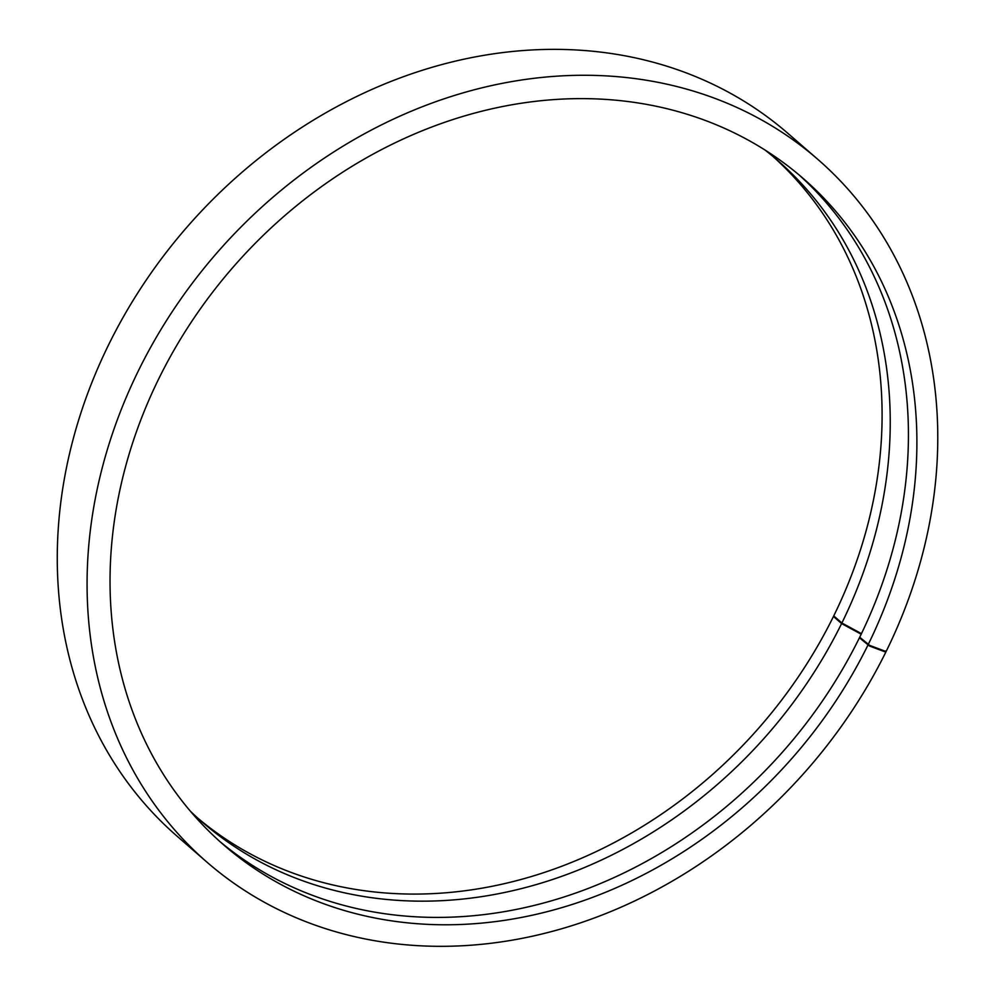 <?xml version="1.0" encoding="UTF-8"?>
<svg xmlns="http://www.w3.org/2000/svg" width="995" height="995" viewBox="0 0 995 995"><rect width="100%" height="100%" fill="white"/><g stroke="black" fill="none" stroke-linecap="round" stroke-linejoin="round"><path stroke-width="1.49" d="M798.848 174.722A441.593 372.018 -49 0 1 859.717 637.223L869.729 645.419L884.903 651.116L886.408 650.917A465.585 392.229 131 0 0 817.815 159.362A465.585 392.229 131 0 0 216.363 253.526A465.585 392.229 131 0 0 207.047 862.242A465.585 392.229 131 0 0 886.135 651.489L884.617 651.688L869.456 645.991L859.431 637.783L860.725 638.106M773.177 156.638A438.409 369.332 131 0 1 833.735 615.917L841.882 622.994L861.459 633.641M861.185 634.213L841.608 623.554L833.462 616.477L834.569 616.639M207.047 862.242L177.234 836.322A465.585 392.229 -49 0 1 186.55 227.619A465.585 392.229 -49 0 1 788.003 133.454L817.815 159.362M198.129 818.412A438.409 369.332 131 0 0 833.462 616.477M841.608 623.554A438.409 369.332 -49 0 1 202.172 821.994A438.409 369.332 -49 0 1 190.418 811.248M765.006 150.009A438.409 369.332 -49 0 1 777.282 160.145A438.409 369.332 -49 0 1 841.882 622.994M867.914 645.158A441.593 372.018 -49 0 1 223.825 845.029A441.593 372.018 -49 0 1 232.656 267.692A441.593 372.018 -49 0 1 803.114 178.379A441.593 372.018 -49 0 1 868.187 644.586M859.431 637.783A441.593 372.018 -49 0 1 219.621 841.31"/></g></svg>

